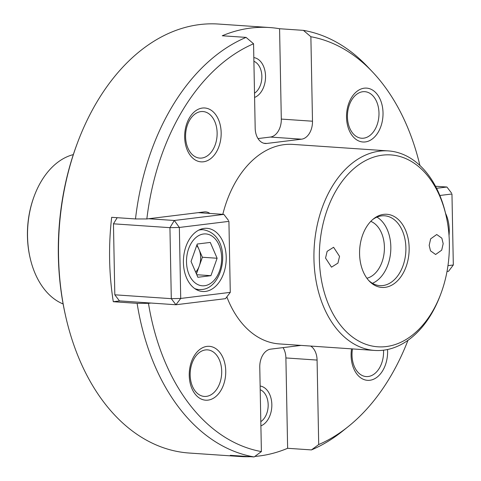 <?xml version="1.0" encoding="UTF-8"?>
<svg xmlns="http://www.w3.org/2000/svg" width="481" height="481" viewBox="0 0 481 481"><rect width="100%" height="100%" fill="white"/><g stroke="black" fill="none" stroke-linecap="round" stroke-linejoin="round"><path stroke-width="0.72" d="M449.026 235.57A31.668 21.35 93.9 0 0 445.52 213.257M447.961 265.644L453.318 264.989L451.96 193.993L439.856 195.478M453.318 264.989L448.539 271.29L447.005 271.476M436.58 188.293L446.921 187.025L435.515 186.243M451.551 193.103L446.921 187.025L451.551 193.103M205.423 291.426A31.668 21.35 93.9 0 0 226.214 259.319A31.668 21.35 93.9 0 0 206.974 228.319A31.668 21.35 93.9 0 0 204.209 228.391A31.668 21.35 93.9 0 0 183.417 260.498A31.668 21.35 93.9 0 0 202.657 291.498A31.668 21.35 93.9 0 0 205.423 291.426M230.279 292.364L225.499 298.665L175.932 304.75L171.296 298.665L180.718 298.448L230.279 292.364L228.92 221.368L179.353 227.453L180.718 298.448L175.932 304.75L119.45 300.89L114.815 294.811L171.296 298.665L169.937 227.669L113.456 223.815L114.815 294.811M113.456 223.815L117.184 217.695M148.671 218.735L174.314 220.484L223.875 214.4L198.238 212.65M228.511 220.478L223.875 214.4L228.511 220.478M179.353 227.453L174.314 220.484L169.937 227.669L179.353 227.453M195.659 272.156A16.709 11.267 93.9 0 0 199.284 265.969A16.709 11.267 93.9 0 0 198.966 249.338A16.709 11.267 93.9 0 0 196.687 245.593M191.041 261.46L197.24 244.029L210.281 242.43L217.117 258.255L210.918 275.685L197.877 277.284L191.041 261.46M196.982 244.751L202.387 257.251L217.117 258.255M202.387 257.251L196.44 273.96M196.771 274.723L210.918 275.685M347.438 116.889A23.335 15.735 -86.1 0 1 364.802 91.673A23.335 15.735 -86.1 0 1 378.98 113.017A23.335 15.735 -86.1 0 1 361.622 138.233A23.335 15.735 -86.1 0 1 347.438 116.889M346.524 117.298A26.996 18.206 -86.1 0 1 364.255 88.185A26.996 18.206 -86.1 0 1 383.02 112.819A26.996 18.206 -86.1 0 1 365.289 141.931A26.996 18.206 -86.1 0 1 346.524 117.298M201.804 158.039A23.335 15.735 -86.1 0 1 199.765 158.099A23.335 15.735 -86.1 0 1 185.588 135.251A23.335 15.735 -86.1 0 1 200.908 111.592A23.335 15.735 -86.1 0 1 202.946 111.538A23.335 15.735 -86.1 0 1 217.123 134.385A23.335 15.735 -86.1 0 1 201.804 158.039M203.433 161.796A26.996 18.206 -86.1 0 1 184.668 137.163A26.996 18.206 -86.1 0 1 202.399 108.051A26.996 18.206 -86.1 0 1 221.164 132.684A26.996 18.206 -86.1 0 1 203.433 161.796M221.705 371.218A23.335 15.735 -86.1 0 1 204.341 396.434A23.335 15.735 -86.1 0 1 190.163 375.09A23.335 15.735 -86.1 0 1 207.521 349.873A23.335 15.735 -86.1 0 1 221.705 371.218M225.739 371.019A26.996 18.206 -86.1 0 1 208.008 400.132A26.996 18.206 -86.1 0 1 189.243 375.499A26.996 18.206 -86.1 0 1 206.974 346.386A26.996 18.206 -86.1 0 1 225.739 371.019M383.519 350.186A23.335 15.735 -86.1 0 1 368.236 376.509A23.335 15.735 -86.1 0 1 366.197 376.569A23.335 15.735 -86.1 0 1 352.477 348.917M387.53 349.513A26.996 18.206 -86.1 0 1 369.865 380.267A26.996 18.206 -86.1 0 1 351.551 348.851M260.131 386.027A20.334 13.708 -86.1 0 1 271.837 404.557A20.334 13.708 -86.1 0 1 260.894 425.871M260.203 389.73A16.997 11.46 -86.1 0 1 268.17 404.737A16.997 11.46 -86.1 0 1 260.816 421.633M429.178 245.364L430.513 250.841L435.618 254.491L441.708 250.15L443.175 243.645L441.841 238.167L436.736 234.518L430.645 238.859L429.178 245.364M339.538 256.367L333.586 247.276L327.134 251.341L325.547 258.081L331.499 267.171L337.951 263.107L339.538 256.367M370.785 221.368A29.167 19.667 -86.1 0 1 384.313 250.86A29.167 19.667 -86.1 0 1 366.907 278.24M376.96 217.123A34.999 23.599 -86.1 0 1 390.716 251.298A34.999 23.599 -86.1 0 1 372.444 283.285M372.661 219.576A34.999 23.599 -86.1 0 1 381.565 215.885A34.999 23.599 -86.1 0 1 384.62 215.801A34.999 23.599 -86.1 0 1 405.886 250.072A34.999 23.599 -86.1 0 1 382.9 285.552A34.999 23.599 -86.1 0 1 379.852 285.636A34.999 23.599 -86.1 0 1 368.518 280.273M383.658 214.37A36.664 24.723 -86.1 0 1 409.145 247.823A36.664 24.723 -86.1 0 1 385.059 287.355A36.664 24.723 -86.1 0 1 369.234 281.06A36.664 24.723 -86.1 0 1 373.478 218.891A36.664 24.723 -86.1 0 1 383.658 214.37M386.201 346.573A96.164 64.845 -86.1 0 1 319.366 258.844A96.164 64.845 -86.1 0 1 382.521 155.153A96.164 64.845 -86.1 0 1 446.103 215.783A96.164 64.845 -86.1 0 1 440.764 294.011A96.164 64.845 -86.1 0 1 386.201 346.573M440.764 294.011L440.187 295.538A99.994 67.43 -86.1 0 1 383.447 350.198A99.994 67.43 -86.1 0 1 374.729 350.439A99.994 67.43 -86.1 0 1 313.967 252.525A99.994 67.43 -86.1 0 1 379.623 151.148A99.994 67.43 -86.1 0 1 388.347 150.908A99.994 67.43 -86.1 0 1 445.743 214.195L446.103 215.783M374.729 350.439L279.323 343.921A99.994 67.43 -86.1 0 1 226.84 296.897M222.811 214.328A99.994 67.43 -86.1 0 1 284.223 144.637A99.994 67.43 -86.1 0 1 292.941 144.396L388.347 150.908M254.136 456.95L261.387 451.587A209.217 141.077 -86.1 0 1 148.461 303.355L137.115 303.343A214.995 144.967 -86.1 0 0 254.136 456.95L230.315 455.327A214.995 144.967 93.9 0 0 240.302 456.523L189.225 453.036A214.995 144.967 -86.1 0 1 65.825 316.973L65.512 315.59A211.658 142.725 -86.1 0 1 77.267 143.41L77.766 142.081A214.995 144.967 -86.1 0 1 199.759 24.567A214.995 144.967 -86.1 0 1 218.506 24.05L269.582 27.537A214.995 144.967 93.9 0 0 250.835 28.054A214.995 144.967 93.9 0 0 222.258 35.768L246.08 37.398A214.995 144.967 -86.1 0 0 135.492 218.945L146.843 218.957A209.217 141.077 -86.1 0 1 253.559 43.765L246.08 37.398M65.825 316.973A214.995 144.967 -86.1 0 1 77.766 142.081M30.135 258.014L29.978 257.323A75 50.571 -86.1 0 1 34.145 196.314L34.392 195.647A76.665 51.695 93.9 0 0 30.135 258.014A76.665 51.695 93.9 0 0 63.119 303.962M73.316 154.605A76.665 51.695 93.9 0 0 34.392 195.647M240.302 456.523A214.995 144.967 93.9 0 0 250.36 456.691M254.828 456.439A214.995 144.967 93.9 0 0 259.055 456.006A214.995 144.967 93.9 0 0 287.632 448.292L285.894 357.942A16.667 11.237 93.9 0 0 283.062 347.619M137.115 303.343L113.294 301.713L119.799 300.914M135.492 218.945L111.67 217.316A214.995 144.967 93.9 0 0 113.294 301.713M258.008 138.57L270.364 137.055A16.667 11.237 93.9 0 0 281.307 119.084L279.575 28.734A214.995 144.967 93.9 0 0 269.582 27.537M279.575 28.734L303.397 30.363A214.995 144.967 -86.1 0 1 367.454 66.594L372.438 71.855A209.217 141.077 -86.1 0 1 419.907 165.458M407.972 340.314A209.217 141.077 -86.1 0 1 348.226 426.593L342.574 431.126A214.995 144.967 -86.1 0 1 311.447 449.915L287.632 448.292M348.226 426.593A209.217 141.077 -86.1 0 1 318.705 444.552L311.447 449.915M303.397 30.363L310.876 36.73A209.217 141.077 -86.1 0 1 372.438 71.855M253.559 43.765L255.183 128.247A16.667 11.237 93.9 0 0 265.314 143.494A16.667 11.237 93.9 0 0 266.763 143.452L301.551 139.183A16.667 11.237 93.9 0 0 312.494 121.212L310.876 36.73M209.89 213.444A16.667 11.237 93.9 0 0 205.67 211.874A16.667 11.237 93.9 0 0 204.215 211.917L146.843 218.957M150.986 303.042L148.461 303.355M301.082 345.406L270.713 349.134A16.667 11.237 93.9 0 0 259.77 367.105L261.387 451.587M285.894 357.942L317.081 360.071A16.667 11.237 93.9 0 0 310.672 346.061M317.081 360.071L318.705 444.552M253.824 57.594A20.334 13.708 -86.1 0 1 265.536 76.13A20.334 13.708 -86.1 0 1 254.587 97.439M253.896 61.297A16.997 11.46 -86.1 0 1 261.862 76.305A16.997 11.46 -86.1 0 1 254.509 93.2M195.953 289.37L199.092 289.586A29.996 20.226 -86.1 0 1 194.667 288.54M198.653 230.165A29.996 20.226 -86.1 0 1 200.559 229.798A29.996 20.226 -86.1 0 1 203.174 229.726L200.042 229.515M203.583 233.982A25.998 17.532 93.9 0 0 186.508 262.013A25.998 17.532 93.9 0 0 204.575 285.732A25.998 17.532 93.9 0 0 221.651 257.702A25.998 17.532 93.9 0 0 203.583 233.982M281.307 119.084L312.494 121.212M270.364 137.055L301.551 139.183M263.877 143.254L266.763 143.452M199.092 289.586L202.116 289.502C225.312 287.476 233.099 234.932 203.174 229.726"/></g></svg>

